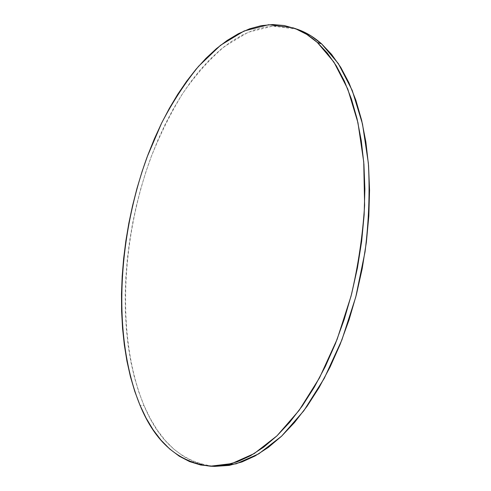 <?xml version="1.0" encoding="UTF-8"?>
<svg xmlns="http://www.w3.org/2000/svg" width="491" height="491" viewBox="0 0 491 491"><rect width="100%" height="100%" fill="white"/><g stroke="black" fill="none" stroke-linecap="round" stroke-linejoin="round"><path stroke-width="0.37" stroke-dasharray="2.46 1.84" d="M297.288 29.276L272.738 26.097L248.121 32.283L224.43 46.504C209.332 59.429 195.375 75.141 182.566 93.652C170.524 113.353 159.962 134.687 150.878 157.642C121.05 238.994 116.091 337.839 144.004 405.578L140.009 405.259L144.004 405.578C159.336 442.514 182.934 462.786 214.8 466.389M214.714 466.389L205.091 465.198L193.963 461.804L183.56 456.427L173.943 449.234L165.154 440.39L157.224 430.055L150.172 418.4L144.004 405.578L138.72 391.732L134.325 377.002L130.802 361.529L128.145 345.425L126.34 328.804L125.377 311.785L125.223 294.453L125.88 276.918L127.322 259.266L129.532 241.578L132.502 223.951L136.21 206.472L140.635 189.213L145.772 172.267L151.596 155.727L158.09 139.677L165.234 124.217L173.01 109.45L181.388 95.469L190.342 82.402L199.837 70.36L209.829 59.466L220.269 49.855L231.114 41.661L242.284 35.033L253.706 30.111L265.287 27.03L276.936 25.943L288.524 26.974L299.933 30.246"/><path stroke-width="0.74" d="M317.321 42.435L333.929 62.099L347.757 89.018L357.939 122.646L363.739 161.944L364.617 205.336C362.708 235.698 358.172 265.999 351.022 296.233L337.151 339.25L319.506 377.855L299.08 410.421L276.955 435.842L254.191 453.586L231.734 463.59L210.381 466.198C178.663 462.59 155.205 442.281 140.009 405.259C112.341 337.385 117.429 238.35 147.202 156.789L161.6 123.137C172.605 102.005 184.929 83.047 198.591 66.26L220.539 45.282L244.144 30.97L268.657 24.716L293.096 27.84C301.554 30.706 309.625 35.573 317.321 42.435L321.623 43.889L317.321 42.435L327.227 52.93L336.329 65.886L344.449 81.273L351.415 98.979L357.074 118.859L361.284 140.696L363.917 164.209L364.887 189.072L364.138 214.911L361.652 241.302L357.454 267.822L351.599 294.011L344.203 319.438L335.402 343.688L325.367 366.378L314.283 387.19L302.364 405.848L289.813 422.15L276.856 435.94L263.679 447.148L250.49 455.734L237.448 461.736L224.725 465.204L212.437 466.254L200.715 465.008L189.643 461.608L179.301 456.225L169.739 449.013L161.005 440.145L153.131 429.791L146.128 418.111L140.009 405.259L134.773 391.388L130.422 376.634L126.942 361.124L124.327 344.989L122.554 328.332L121.615 311.276L121.492 293.913L122.173 276.341L123.628 258.647L125.856 240.928L128.832 223.258L132.545 205.735L136.971 188.44L142.102 171.457L147.92 154.874L154.401 138.781L161.533 123.278L169.291 108.462L177.644 94.438L186.574 81.328L196.032 69.237L205.993 58.3L216.402 48.646L227.198 40.415L238.325 33.744L249.704 28.779L261.243 25.667L272.836 24.55L284.381 25.557L295.735 28.809L306.765 34.413L317.321 42.435M210.461 466.205L214.8 466.389L236.245 463.792L258.782 453.825L281.613 436.149L303.794 410.814L324.25 378.365L341.908 339.895L355.772 297.03L365.058 251.791C368.851 221.159 369.95 191.613 368.36 163.165L362.493 123.971L352.231 90.412L338.324 63.542L321.623 43.889C313.89 37.028 305.783 32.154 297.288 29.276L293.195 27.877M299.933 30.246L311.018 35.861L321.623 43.889L331.585 54.378L340.736 67.322L348.898 82.684L355.914 100.36L361.622 120.191L365.869 141.973L368.545 165.424L369.551 190.213L368.827 215.972L366.366 242.284L362.186 268.712L356.349 294.815L348.96 320.15L340.159 344.314L330.118 366.93L319.021 387.669L307.084 406.26L294.508 422.499L281.515 436.247L268.301 447.411L255.068 455.973L241.983 461.945L229.205 465.407L214.714 466.389"/></g></svg>
